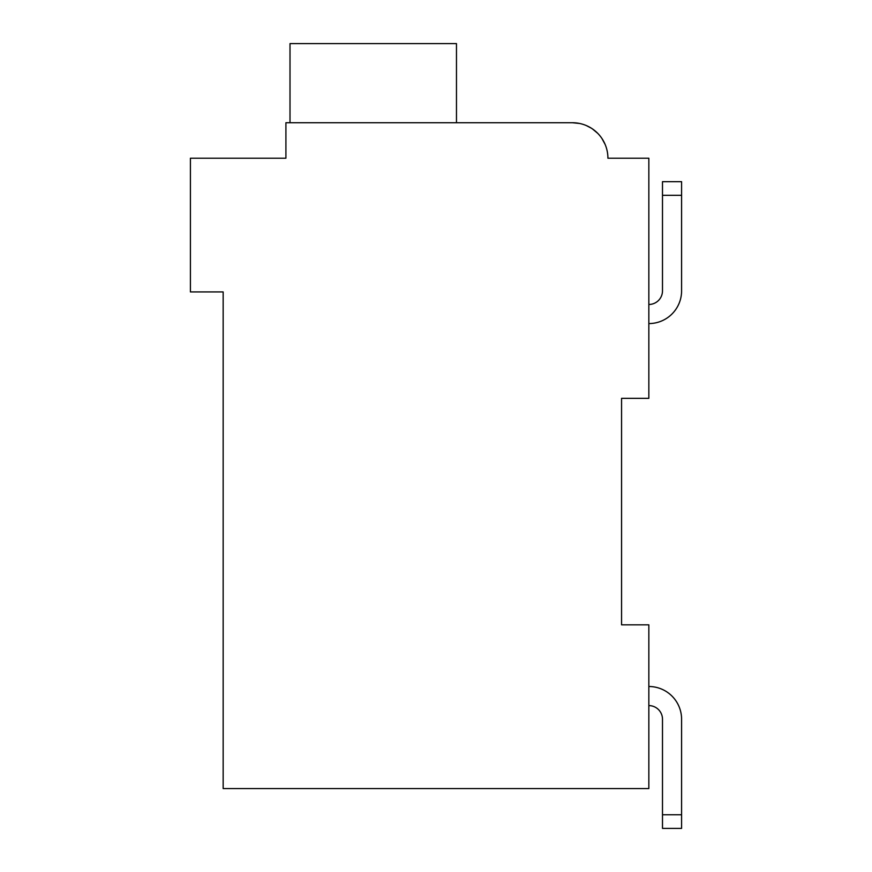 <?xml version="1.0" encoding="UTF-8"?>
<svg xmlns="http://www.w3.org/2000/svg" width="872" height="872" viewBox="0 0 872 872"><rect width="100%" height="100%" fill="white"/><g stroke="black" fill="none" stroke-linecap="round" stroke-linejoin="round"><path stroke-width="1.31" d="M621.562 398.341L648.844 398.341L648.844 158.214L607.915 158.214A35.48 35.48 0 0 0 572.435 122.734L285.918 122.734L285.918 158.214L190.412 158.214L190.412 291.924L223.156 291.924L223.156 788.561L648.844 788.561L648.844 624.832L621.562 624.832L621.562 398.341M277.732 158.214L285.918 158.214L285.918 139.106M572.435 122.734L579.608 123.464L572.435 122.734L579.608 123.464L572.435 122.734L579.608 123.464L572.435 122.734L579.608 123.464L572.435 122.734L460.558 122.734M616.101 158.214L607.915 158.214M586.398 125.601L591.325 128.173L586.398 125.601M592.502 128.958L597.723 133.329L592.502 128.958M601.963 138.539L605.146 144.48L601.963 138.539M456.47 122.734L456.47 43.6L290.005 43.6L290.005 122.734M681.588 290.834L681.588 195.317L681.588 290.834L681.588 195.317L681.588 290.834L681.588 195.317L681.588 290.834L681.588 195.317L662.491 195.317L662.491 181.681L681.588 181.681L681.588 290.834A32.744 32.744 0 0 1 648.844 323.577M662.491 290.834A13.647 13.647 0 0 1 648.844 304.47A13.647 13.647 0 0 0 662.491 290.834A13.647 13.647 0 0 1 648.844 304.47A13.647 13.647 0 0 0 662.491 290.834A13.647 13.647 0 0 1 648.844 304.47A13.647 13.647 0 0 0 662.491 290.834A13.647 13.647 0 0 1 648.844 304.47A13.647 13.647 0 0 0 662.491 290.834L662.491 195.317M648.844 686.504A32.744 32.744 0 0 1 681.588 719.247L681.588 828.4L662.491 828.4L662.491 719.247A13.647 13.647 0 0 0 648.844 705.601A13.647 13.647 0 0 1 662.491 719.247A13.647 13.647 0 0 0 648.844 705.601A13.647 13.647 0 0 1 662.491 719.247A13.647 13.647 0 0 0 648.844 705.601A13.647 13.647 0 0 1 662.491 719.247A13.647 13.647 0 0 0 648.844 705.601A13.647 13.647 0 0 1 662.491 719.247M681.588 814.753L662.491 814.753"/></g></svg>
